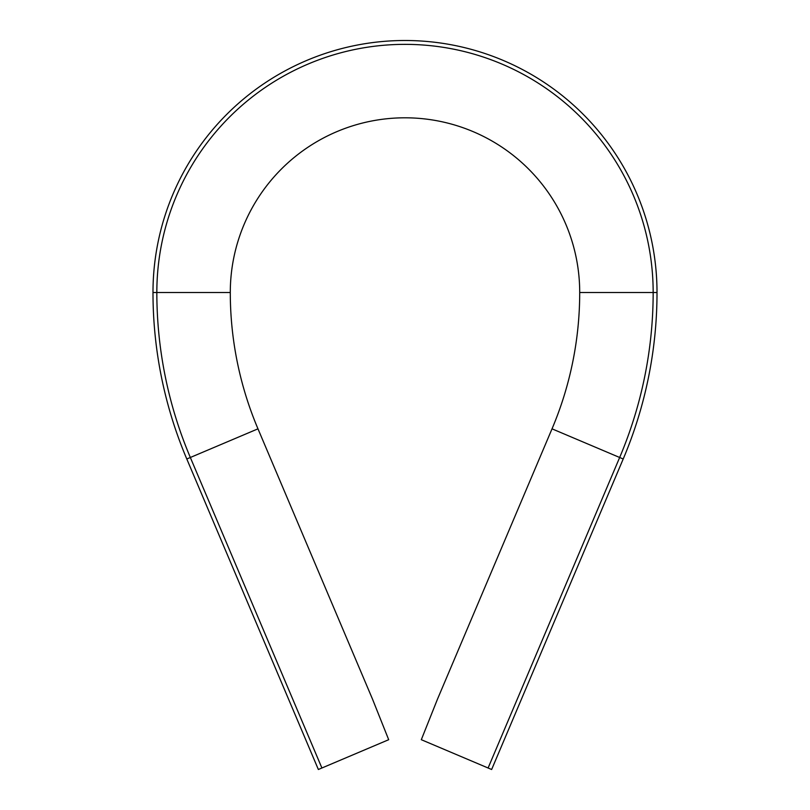 <?xml version="1.0" encoding="UTF-8"?>
<svg xmlns="http://www.w3.org/2000/svg" width="810" height="810" viewBox="0 0 810 810"><rect width="100%" height="100%" fill="white"/><g stroke="black" fill="none" stroke-linecap="round" stroke-linejoin="round"><path stroke-width="1.21" d="M230.293 292.511A349.424 349.424 0 0 0 257.975 428.834L372.509 699.141L388.689 739.702L318.36 769.5L186.796 458.997A426.728 426.728 0 0 1 152.989 292.511A252.011 252.011 0 0 1 405 40.5A252.011 252.011 0 0 1 657.011 292.511A426.728 426.728 0 0 1 623.204 458.997L491.64 769.5L421.311 739.702L437.491 699.141L552.025 428.834A349.424 349.424 0 0 0 579.707 292.511A174.707 174.707 0 0 0 405 117.804A174.707 174.707 0 0 0 230.293 292.511L156.836 292.511A422.871 422.871 0 0 0 190.34 457.488L257.975 428.834M488.096 768.001L619.66 457.488L623.204 458.997A426.728 426.728 0 0 0 657.011 292.511A426.728 426.728 0 0 1 623.204 458.997A426.728 426.728 0 0 0 657.011 292.511A426.728 426.728 0 0 1 623.204 458.997A426.728 426.728 0 0 0 657.011 292.511A426.728 426.728 0 0 1 623.204 458.997A426.728 426.728 0 0 0 657.011 292.511L579.707 292.511M321.904 768.001L190.34 457.488L186.796 458.997A426.728 426.728 0 0 1 152.989 292.511L156.836 292.511A248.164 248.164 0 0 1 405 44.358A248.164 248.164 0 0 1 653.164 292.511A422.871 422.871 0 0 1 619.66 457.488L552.025 428.834M152.989 292.511A252.011 252.011 0 0 1 405 40.5A252.011 252.011 0 0 1 657.011 292.511"/></g></svg>
